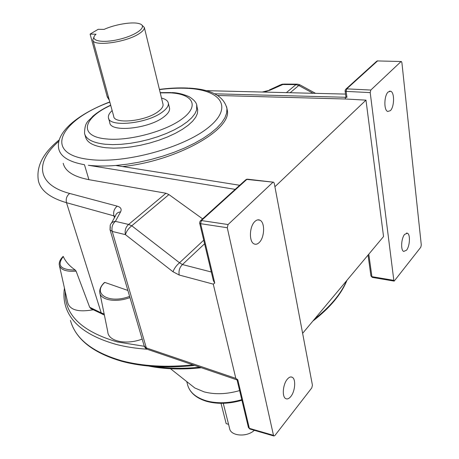 <?xml version="1.0" encoding="UTF-8"?>
<svg xmlns="http://www.w3.org/2000/svg" width="459" height="459" viewBox="0 0 459 459"><rect width="100%" height="100%" fill="white"/><g stroke="black" fill="none" stroke-linecap="round" stroke-linejoin="round"><path stroke-width="0.69" d="M406.485 250.23L403.673 251.44C400.529 250.344 401.2 238.232 404.649 234.365L407.397 233.212C410.547 234.342 409.887 246.288 406.485 250.23M390.328 110.688L387.689 111.468C383.707 110.263 384.045 95.495 388.165 91.978L390.729 91.249C394.717 92.506 394.39 107.067 390.328 110.688M287.271 379.272C282.83 384.367 281.855 396.84 285.727 398.613C287.317 399.41 289.009 398.716 290.805 396.524C295.189 391.338 296.118 379.065 292.245 377.275C290.708 376.495 289.05 377.16 287.271 379.272M254.906 221.468C249.392 226.316 248.835 241.744 254.051 243.878C255.738 244.681 257.465 244.222 259.22 242.513C264.648 237.532 265.164 222.363 259.937 220.194C258.308 219.425 256.633 219.85 254.906 221.468M226.597 106.718L226.941 108.565L226.666 113.029L224.91 117.797L221.645 122.8L216.906 127.946L210.733 133.139L203.217 138.279L194.484 143.254L184.696 147.964L174.03 152.302L162.716 156.169L150.977 159.491L139.077 162.182L127.258 164.19L115.771 165.475C105.587 166.29 96.442 166.215 88.329 165.257L235.174 189.366M286.376 92.632L295.986 84.605L298.769 85.5L299.997 84.892L315.562 93.355M84.921 134.682L85.535 136.793C86.889 142.623 93.711 146.278 106.012 147.752L113.643 148.159L122.077 147.878L131.073 146.914L140.379 145.291L149.726 143.042L158.837 140.242L167.455 136.977L175.332 133.334L182.257 129.427L188.041 125.37L192.556 121.279L195.7 117.263L197.422 113.425L197.709 109.862L197.37 108.364M109.311 100.177L107.291 96.981L90.096 34.109L96.029 34.201C88.564 40.593 101.732 43.703 119.552 39.262C137.407 34.976 148.28 25.991 139.192 23.65C132.37 21.527 115.134 24.373 104.107 29.382L98.186 29.313L90.096 34.109M161.516 98.083C165.665 99.11 167.948 100.837 168.367 103.269C168.671 105.874 166.749 108.731 162.601 111.847C147.66 123.706 108.599 127.694 108.427 117.659C108.094 115.484 109.334 113.121 112.145 110.567M169.382 107.504L169.566 108.261C169.876 110.894 167.965 113.769 163.84 116.902C148.963 128.83 110.005 132.737 109.793 122.616L108.622 118.365M141.705 24.884L144.338 27.477C144.499 29.296 142.732 31.384 139.043 33.736C125.818 42.589 92.563 46.858 92.844 39.835L94.043 36.818M162.905 103.803L163.054 104.417C163.312 106.58 161.711 108.949 158.257 111.531C145.905 121.268 113.861 124.532 113.7 116.265L92.976 40.323M59.469 265.859L67.703 302.647C69.825 309.951 78.214 312.349 92.873 309.836M100.016 293.611L107.785 331.828C108.152 341.232 125.909 345.231 142.17 339.092M75.265 270.053L76.091 271.143C66.004 271.894 60.381 269.783 59.234 264.803C58.97 262.049 60.29 259.243 63.176 256.386L63.273 256.541C56.566 265.474 60.565 269.978 75.265 270.053C69.544 266.1 65.551 261.596 63.273 256.541M76.091 271.143L89.666 307.237L91.404 308.982M129.972 297.575C115.674 302.986 99.959 300.025 99.741 292.234C99.517 288.992 101.078 285.75 104.422 282.526L104.818 282.417C91.794 293.754 109.202 304.294 129.616 296.371M127.877 290.449L104.818 282.417M302.624 333.332L383.546 236.534L365.984 100.137L345.512 99.001L345.271 97.268L214.634 93.797M368.789 254.183L371.916 276.657L393.833 280.369L394.183 281.109L420.788 247.24L421.293 245.003L401.9 62.642L401.39 61.517L377.562 60.938L346.734 88.868L370.815 90.044L400.965 61.638M370.815 90.044L370.206 92.609L346.126 91.393L346.958 97.36L345.271 97.268M393.833 280.369L370.206 92.609M274.907 186.744L365.984 100.137M115.771 165.475L239.69 185.275M202.597 218.857L168.918 194.582L165.957 193.245L88.908 179.67C73.675 176.732 65.109 171.276 63.222 163.312M110.309 228.301L110.206 225.38C110.9 223.028 112.627 221.686 115.398 221.353L128.618 224.445C125.668 227.09 124.607 230.487 125.416 234.641C126.443 231.279 128.56 228.33 131.773 225.788L179.521 262.766C176.376 265.463 174.208 268.458 172.997 271.762L125.416 234.641L112.225 231.428L146.341 347.928L235.817 378.371L237.779 379.771L249.346 428.339L273.484 435.344L273.857 435.987L274.849 435.562L311.793 387.889L312.43 385.193L274.258 183.313L273.616 182.212L246.816 179.406L201.409 220.555L228.071 224.543L272.784 182.412M203.721 240.177L179.521 262.766L182.452 264.556L211.312 271.992M235.817 378.371L213.274 284.138L179.222 275.033C178.511 270.862 179.584 267.373 182.452 264.556L204.582 243.786M273.484 435.344L227.274 227.733L200.612 223.682L214.743 283.042L213.274 284.138M228.071 224.543L227.274 227.733M214.743 283.042L213.395 280.707L199.654 223.12M297.18 84.089L295.986 84.605L282.337 84.519L280.397 84.875L269.301 89.993M345.529 94.089L205.965 90.653M346.958 97.36L345.92 96.855L345.093 90.962M226.889 108.181L227.285 110.229C232.053 129.507 176.606 161.052 122.616 166.571M345.512 99.001L217.675 95.478M249.966 429.039L248.411 427.455L237.062 379.909L237.779 379.771M189.699 383.919L194.828 387.987L204.152 391.888C215.001 394.683 226.821 394.247 239.609 390.575M254.338 430.312C246.862 437.49 230.504 436.136 229.586 428.39L223.269 403.312M228.565 424.34L226.161 423.64L221.02 403.329M147.121 349.213C136.053 348.461 125.881 346.895 116.597 344.525C87.279 336.292 70.181 323.159 65.304 305.132C63.83 299.589 63.543 293.915 64.449 288.109M65.207 291.505C64.363 314.702 81.719 331.513 117.275 341.932L144.287 346.287M70.451 320.439C75.448 338.788 92.517 352.225 121.652 360.751C142.256 366.202 166.032 367.573 192.987 364.871M196.687 105.209L196.636 109.93L194.909 113.746L191.747 117.745L187.22 121.824L181.414 125.864L174.472 129.759L166.577 133.397L157.936 136.662L148.808 139.461L139.438 141.711L130.115 143.346L121.107 144.321L112.662 144.619L105.013 144.229C92.701 142.783 85.873 139.169 84.536 133.374C84.777 121.142 88.598 121.48 92.844 116.23C97.543 112.191 103.482 108.502 110.671 105.163M110.728 105.381C82.821 117.9 78.122 136.541 106.436 138.945C129.002 141.338 166.296 131.24 182.831 118.353C199.717 105.501 192.579 93.98 170.444 92.856L160.248 92.873M109.839 102.127C60.066 120.046 41.763 154.379 89.878 159.52C124.573 163.897 183.761 147.769 208.512 127.413C233.792 107.131 220.877 89.878 187.433 88.352C178.821 87.904 169.491 88.323 159.451 89.597M88.908 179.67L84.456 164.712C69.154 161.958 60.588 156.703 58.769 148.94C55.091 132.117 78.678 113.798 109.787 101.927M107.291 96.981L108.456 97.061M89.666 307.237L101.21 312.877L66.498 202.7C50.146 197.886 40.799 190.68 38.458 181.093C35.917 166.835 42.836 153.099 59.222 139.892M102.776 314.421L101.21 312.877L104.164 314.002M114.434 217.721L113.901 215.862L66.498 202.7C65.66 198.85 66.727 195.769 69.699 193.463L117.234 206.154C120.786 207.216 121.905 209.126 120.585 211.88L115.398 221.353C112.455 223.958 111.399 227.314 112.225 231.428L110.028 229.712L110.206 225.38M117.234 206.154C114.222 208.604 113.115 211.84 113.901 215.862L115.14 216.441M168.918 194.582L131.773 225.788L128.618 224.445L165.957 193.245M296.675 84.152L283.84 84.072L270.225 90.102L264.057 92.081M58.844 141.269C35.056 161.711 36.095 184.644 69.699 193.463M313.107 93.292L298.769 85.5L290.168 92.724M172.997 271.762L179.222 275.033M110.103 229.965L144.16 345.874L147.305 349.288C146.323 349.184 145.296 348.129 144.235 346.126M111.474 223.091L115.45 215.879C116.144 213.544 117.854 212.213 120.585 211.88M262.238 92.035L270.225 90.102M147.907 349.494L237.062 379.909M346.126 91.393L346.734 88.868L345.484 89.494L345.082 90.899L346.126 91.393M346.023 89.006L376.334 61.563L377.562 60.938L401.16 61.512M372.456 277.42L370.947 275.934L368.032 255.089M200.612 223.682L201.409 220.555L200.107 221.112L199.625 223.017L200.612 223.682M200.64 220.63L245.525 179.991L247.671 179.211L273.214 182.166M314.513 319.108C330.382 306.583 341.083 293.777 346.625 280.696M186.733 381.572L187.438 384.172C189.309 392.026 195.666 397.592 206.516 400.879C217.319 403.731 229.075 403.323 241.778 399.669M154.436 366.511C168.413 368.623 183.525 368.847 199.768 367.189M194.656 365.444C167.294 368.319 143.122 366.976 122.14 361.405C94.864 353.516 78.019 341.037 71.598 323.979M160.191 92.643L171.069 92.569M188.064 88.059C179.171 87.629 169.612 88.071 159.399 89.396M299.796 84.789L297.776 84.181M168.367 103.269L169.566 108.261M144.338 27.477L163.054 104.417M90.687 308.546L104.371 315.029M171.792 92.609C176.864 92.626 182.527 93.929 188.787 96.516C194.191 99.746 196.905 103.04 196.928 106.39L197.709 109.862M283.019 84.077L281.407 84.416M227.285 110.229L226.941 108.565C223.826 96.046 211.106 89.218 188.781 88.099M257.706 219.878L259.937 220.194M290.92 376.948L292.245 377.275M389.41 91.186L390.729 91.249M406.467 233.086L407.397 233.212M273.857 435.987L249.736 428.976L248.411 427.455M377.751 60.817L376.919 61.058M370.952 276.002L372.283 277.391L394.183 281.109M247.229 179.171L246.104 179.486M312.86 321.088C329.941 307.886 341.307 294.288 346.964 280.288M241.922 400.259C229.345 403.897 217.664 404.287 206.883 401.424C196.681 398.372 190.33 393.122 187.834 385.669M194.828 387.987L170.53 368.738M148.532 366.041C164.483 369.231 182.097 369.799 201.381 367.739"/></g></svg>
